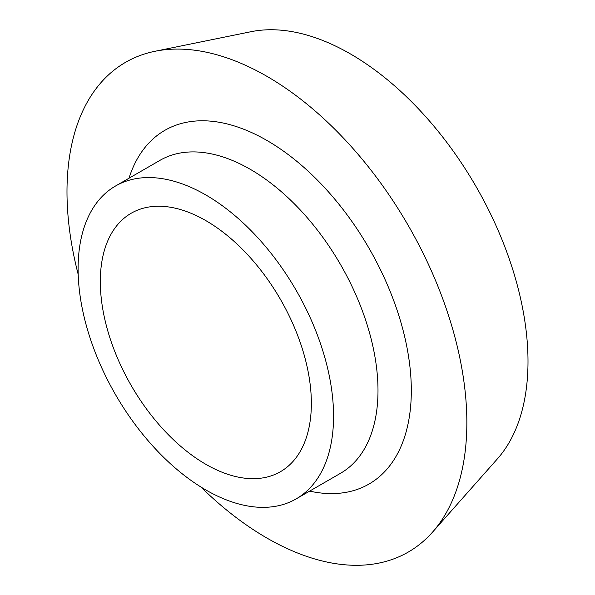 <?xml version="1.0" encoding="UTF-8"?>
<svg xmlns="http://www.w3.org/2000/svg" width="595" height="595" viewBox="0 0 595 595"><rect width="100%" height="100%" fill="white"/><g stroke="black" fill="none" stroke-linecap="round" stroke-linejoin="round"><path stroke-width="0.89" d="M311.356 403.38A149.226 86.156 -120 0 0 246.211 253.202A149.226 86.156 -120 0 0 131.22 213.226A149.226 86.156 -120 0 0 131.22 385.538A149.226 86.156 -120 0 0 280.446 471.694A149.226 86.156 -120 0 0 311.356 403.38M200.939 487.022A282.744 163.246 -120 0 0 432.52 532.161L497.509 458.745A251.097 144.972 -120 0 0 528.003 361.477A251.097 144.972 -120 0 0 433.703 125.939A251.097 144.972 -120 0 0 250.964 31.713L154.901 51.296A282.744 163.246 -120 0 0 78.19 274.414M432.52 532.161A282.744 163.246 -120 0 0 466.852 422.621A282.744 163.246 -120 0 0 360.667 157.4A282.744 163.246 -120 0 0 154.901 51.296M333.564 416.21A180.642 104.296 -120 0 0 254.712 234.415A180.642 104.296 -120 0 0 115.512 186.019A180.642 104.296 -120 0 0 115.512 394.611A180.642 104.296 -120 0 0 296.154 498.9A180.642 104.296 -120 0 0 333.564 416.21M309.631 491.12A204.204 117.899 -120 0 0 411.316 390.558A204.204 117.899 -120 0 0 288.523 154.804A204.204 117.899 -120 0 0 128.989 178.24M340.578 473.256A180.642 104.296 -120 0 0 377.996 390.558A180.642 104.296 -120 0 0 299.151 208.771A180.642 104.296 -120 0 0 159.951 160.36L115.512 186.019M340.585 473.256L296.154 498.9"/></g></svg>
